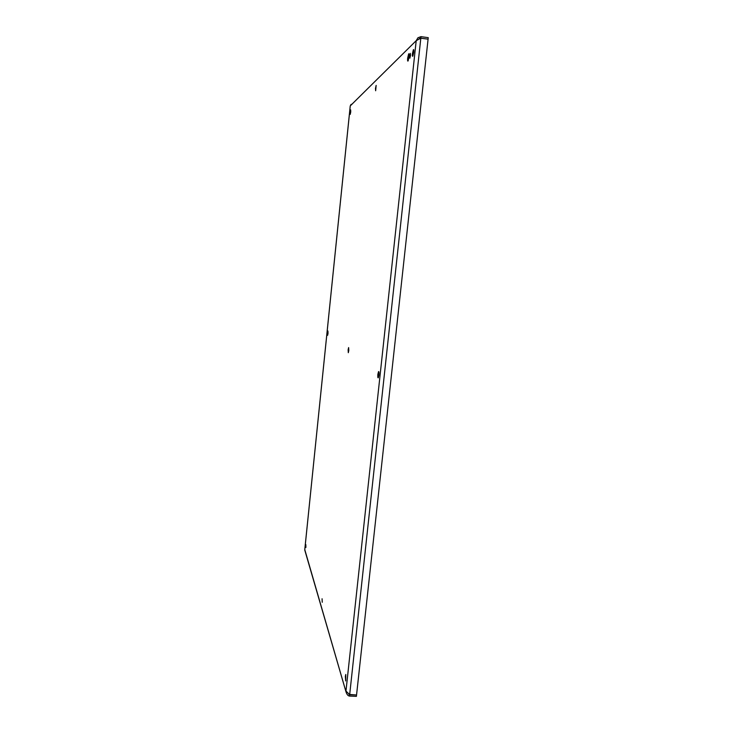 <?xml version="1.0" encoding="UTF-8"?>
<svg xmlns="http://www.w3.org/2000/svg" width="733" height="733" viewBox="0 0 733 733"><rect width="100%" height="100%" fill="white"/><g stroke="black" fill="none" stroke-linecap="round" stroke-linejoin="round"><path stroke-width="1.1" d="M410.553 55.341L410.297 53.362L409.866 58.209L410.553 55.341M407.676 58.063C407.475 60.399 407.594 61.37 408.043 60.976L409.041 56.771C409.252 54.434 409.124 53.463 408.675 53.857L407.676 58.063M348.12 349.852L348.303 352.701L348.807 350.42L348.624 347.579L348.12 349.852M322.071 598.76L322.236 602.269L322.071 598.76M375.47 88.473L375.653 90.755L376.148 85.395L375.47 88.473M327.532 332.965L327.624 335.338L328.027 333.368L327.935 330.995L327.532 332.965M377.88 374.279C377.687 376.771 377.807 377.953 378.255 377.816L378.915 375.131C379.117 372.621 378.988 371.448 378.549 371.585L377.88 374.279M412.441 53.564C412.258 55.717 412.377 56.606 412.798 56.23L413.733 52.345C413.925 50.183 413.806 49.285 413.385 49.67L412.441 53.564M350.145 112.396L350.237 114.366L350.75 111.819L350.658 109.849L350.145 112.396M305.835 544.601L305.918 547.441L305.835 544.601M345.335 676.376L345.674 680.957L345.793 674.47L345.335 676.376M348.89 694.371L356.513 695.012M350.246 105.9L416.207 40.672L420.824 38.171L349.659 694.737L345.976 691.036L416.207 40.672L417.929 37.777L420.989 36.65L420.834 38.07L419.093 38.684M304.919 550.611L304.781 549.704M352.197 104.086L350.979 104.498L350.246 106.028L304.781 549.658L346.04 691.961C346.865 694.508 348.019 695.883 349.513 696.075L349.623 694.719M407.658 59.95L407.887 61.114M408.922 53.729L408.382 54.792M420.705 38.198L427.999 39.161M349.513 696.075L356.403 696.35L356.54 695.095M349.659 694.737L356.55 695.012L428.081 39.179L420.824 38.171M420.989 36.65L428.246 37.658L428.09 39.078M407.942 60.747L408.428 60.042M409.151 54.911L408.867 54.105M407.74 57.999L408.07 60.619L408.977 56.835L408.647 54.215L407.74 57.999M408.904 56.899L407.814 57.934L408.281 57.815L408.034 60.188L408.904 56.899M408.858 55.8L408.098 56.853L408.858 55.8M408.785 54.718L408.437 55.378L408.785 54.718M408.895 57.009L407.814 57.934M408.84 55.91L408.134 56.487M304.763 549.677L350.227 105.964M304.763 550.062L346.04 691.961"/></g></svg>
